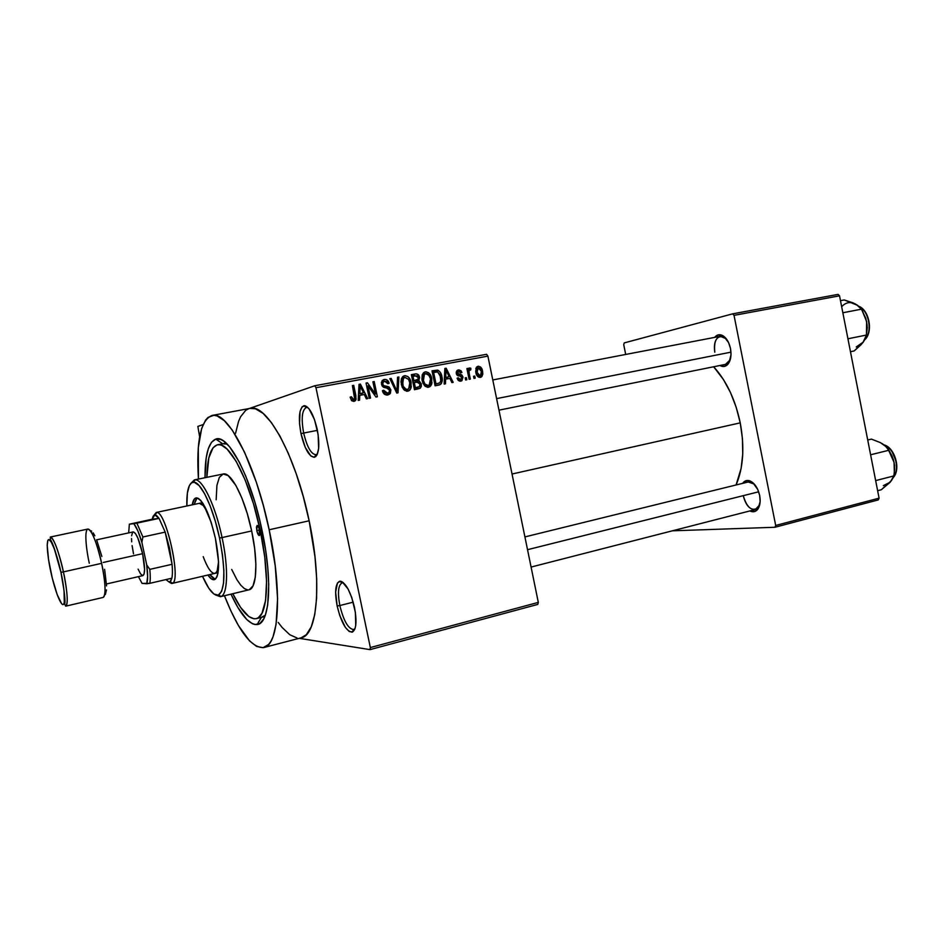 <?xml version="1.0" encoding="UTF-8"?>
<svg xmlns="http://www.w3.org/2000/svg" width="944" height="944" viewBox="0 0 944 944"><rect width="100%" height="100%" fill="white"/><g stroke="black" fill="none" stroke-linecap="round" stroke-linejoin="round"><path stroke-width="1.42" d="M303.661 433.06C307.036 447.043 311.142 454.265 315.98 454.725L317.479 453.828L315.945 454.725C311.119 454.229 307.024 447.008 303.661 433.06L317.42 430.346L303.661 433.06C301.077 418.475 301.974 409.944 306.352 407.478L306.375 407.478C301.974 409.897 301.077 418.428 303.661 433.06L300.983 433.626L303.661 433.06M317.231 429.414C320.016 445.403 319.06 454.701 314.387 457.285C309.125 456.754 304.652 448.872 300.983 433.626L305.266 447.397L310.836 455.987L314.364 457.285L315.862 456.459L317.113 454.666L318.635 448.459L318.128 434.559L314.494 419.573L308.995 408.752L305.242 405.79L302.115 406.781L300.05 411.49L299.543 423.762L300.983 433.626C298.151 417.685 299.13 408.374 303.897 405.708C309.066 406.227 313.514 414.133 317.231 429.414M339.84 605.541C343.663 620.963 348.253 628.952 353.611 629.518L355.038 628.562L353.587 629.518C348.23 628.905 343.651 620.916 339.84 605.541L353.209 602.154L339.84 605.541C337.468 592.596 338.223 585.044 342.094 582.885L342.129 582.885C338.223 585.009 337.468 592.561 339.84 605.541L337.15 605.989L339.84 605.541M354.507 607.488C357.068 621.648 356.277 629.872 352.136 632.161C346.306 631.512 341.303 622.792 337.15 605.989L339.805 615.665L345.315 627.335L349.233 631.512L352.643 631.973L355.038 628.551L355.723 625.506L355.404 612.538L351.758 597.517L348.076 588.997L342.117 581.752L340.336 581.185L337.468 582.991L335.627 592.112L337.15 605.989C334.554 591.841 335.368 583.593 339.592 581.256C345.327 581.882 350.295 590.625 354.507 607.488M727.718 364.455C725.44 366.779 722.833 367.133 719.906 365.505L724.473 366.402L729.016 362.649L731.01 354.779L730.503 348.537C731.671 355.463 730.739 360.773 727.718 364.455L730.196 359.829L725.523 364.372M743.459 496.343C747.141 507.978 752.049 511.742 758.185 507.648L759.708 504.839L755.377 509.524C749.866 509.772 745.89 505.382 743.459 496.343M759.672 495.482C760.734 501.535 760.026 506.208 757.56 509.512C755.448 511.919 752.887 512.403 749.866 510.94L755.129 511.377L758.056 508.851L760.144 501.571L759.672 495.482L757.749 489.488L752.864 482.691L747.141 480.484L742.657 483.352C744.58 480.649 747.058 479.859 750.091 480.968C754.74 483.245 757.926 488.083 759.672 495.482M261.417 617.341L265.335 615.193L261.913 617.234L264.839 616.503L256.261 618.65C249.263 619.653 241.452 611.334 232.802 593.717L240.531 607.346L248.803 616.515L253.853 618.78L256.166 618.674L258.302 617.73L261.96 613.305L265.571 600.526L266.562 581.221L264.757 557.078L260.249 530.375C270.255 576.583 267.766 617.022 256.261 618.65M262.007 530.257C272.899 580.572 269.842 624.055 257.122 624.55C249.192 624.834 240.484 614.709 230.997 594.154L237.853 607.452L246.809 619.571L252.437 623.736L255.081 624.55L259.836 623.5L263.765 618.839L265.347 615.158L267.648 605.257L268.745 584.666L267.789 567.899L265.524 549.479L259.824 520.604L254.762 501.783L245.829 476.319L239.398 462.265L229.722 446.937L223.669 441.06L220.849 439.491L215.763 439.102C228.129 433.626 251.057 476.921 262.007 530.257M250.007 408.386L255.435 408.799L263.116 413.401L271.388 422.57L279.931 436.057L288.357 453.415L296.286 473.947L303.319 496.756L309.136 520.793C322.352 582.129 317.526 635.336 301.195 637.802L306.411 634.628L311.284 626.792L314.753 614.591L316.594 598.402L316.688 578.825L314.966 556.665L309.136 520.793L269.17 529.773L263.317 505.429L256.355 482.301L244.543 452.188L232.236 430.075L224.365 420.717L217.132 415.95L213.851 415.301L208.069 417.39L205.615 420.068L201.674 428.411L198.311 447.539L198.441 479.068C196.104 441.108 200.671 419.903 212.117 415.443C227.551 410.38 255.623 463.858 269.17 529.773L309.136 520.793C295.861 455.681 266.751 403.112 250.042 408.374L212.152 415.431M740.238 422.865C735.27 399.465 726.396 380.762 713.64 366.768L723.47 379.582L730.526 392.645L736.202 407.289L740.238 422.865L512.037 474.018L740.238 422.865L742.444 438.712L742.739 454.111L741.123 468.401L736.072 484.968C743.329 468.035 744.722 447.338 740.238 422.865M197.862 426.405L203.102 424.576L197.862 426.405L199.644 436.848L197.862 426.405M249.334 408.504L314.812 385.742L486.585 354.295L487.906 356.124L315.98 387.713L370.343 647.56L538.316 602.39L487.906 356.124L538.316 602.39L537.785 604.408L538.316 602.39L370.343 647.56L370.013 649.625L537.785 604.408L370.013 649.625L299.201 638.321L370.013 649.625L370.343 647.56L315.98 387.713L314.812 385.742L315.98 387.713L487.906 356.124L486.585 354.295L314.812 385.742L249.334 408.504M304.7 405.684L304.086 405.849M474.773 376.054L475.198 378.166L473.982 378.402L473.558 376.29L474.773 376.054L473.558 376.29L473.982 378.402L475.198 378.166L474.773 376.054L473.569 376.396L474.773 376.054M469.192 373.517L470.336 379.099L469.109 379.323L466.902 368.561L468.118 368.337L468.472 370.06L469.251 367.983L470.82 368.231L470.785 369.836L469.038 370.709L469.192 373.517L468.967 371.275L469.593 369.906L470.785 369.836L470.82 368.231L469.251 367.983L468.472 370.06L468.118 368.337L466.902 368.561L469.109 379.323L470.336 379.099L469.192 373.517L467.988 373.859L469.192 373.517M466.407 377.647L466.843 379.759L465.616 379.995L465.191 377.871L466.407 377.647L465.191 377.871L465.616 379.995L466.843 379.759L466.407 377.647L465.203 377.978L466.407 377.647M463.02 377.069L461.923 380.656L459.846 381.164L458.182 380.279L457.061 378.214L458.253 377.789L460.165 379.594L461.899 377.919L461.333 376.644L456.766 374.756L456.212 372.314L456.931 370.697L458.996 369.883L461.085 370.827L461.899 372.491L460.719 372.915L458.784 371.476L457.545 373.34L461.84 374.91L463.02 377.069L457.474 373.092L458.784 371.476L460.719 372.915L461.899 372.491L458.43 369.942L457.333 370.355L456.282 373.541L461.852 377.565L460.542 379.559L458.253 377.789L457.061 378.214L460.778 381.116L461.722 380.786L463.02 377.069L461.817 377.411L463.02 377.069M445.615 379.169L445.462 383.83L444.164 384.066L444.86 368.455L446.158 368.219L453.167 382.355L451.881 382.603L449.887 378.367L445.615 379.169L449.887 378.367L451.881 382.603L453.167 382.355L446.158 368.219L444.86 368.455L444.164 384.066L445.462 383.83L445.615 379.169L444.364 379.523L445.615 379.169M428.529 387.241L425.307 386.403L422.971 383.288L421.909 379.335L422.251 374.721L423.762 372.573L425.968 371.794L428.623 372.738L430.547 375.11L431.974 382.922L430.842 385.813L428.529 387.241L431.644 384.279L431.774 378.662C431.125 374.485 428.989 372.219 425.366 371.865L423.632 372.668L422.145 380.668L424.446 385.577L428.529 387.241M407.808 391.182L404.551 390.344L402.179 387.205L400.999 381.872L401.471 378.579L402.994 376.42L405.236 375.641L407.926 376.585L409.861 378.957L411.313 386.828L410.156 389.742L407.808 391.182L409.448 390.462L410.97 388.196L411.1 382.544C410.451 378.332 408.292 376.054 404.622 375.7L402.557 376.809L401.342 384.562L403.678 389.518L407.808 391.182M353.976 401.424L351.687 400.74L350.13 397.188L351.404 396.74L352.938 399.56L354.732 398.698L352.395 385.577L353.717 385.329L356.112 399.182L353.976 401.424L355.805 400.103L355.876 395.737L353.717 385.329L352.395 385.577L354.661 398.852L353.658 399.619L351.404 396.74L350.13 397.188L351.687 400.74L353.976 401.424M359.77 395.371L359.593 400.15L358.213 400.409L359.015 384.35L360.384 384.09L367.735 398.604L366.366 398.864L364.29 394.509L359.77 395.371L364.29 394.509L366.366 398.864L367.735 398.604L360.384 384.09L359.015 384.35L358.213 400.409L359.593 400.15L359.77 395.371L358.449 395.76L359.77 395.371M367.983 385.86L370.52 398.073L369.222 398.321L366.048 383.052L367.428 382.792L375.452 394.002L372.915 381.777L374.213 381.541L377.376 396.775L375.983 397.035L367.983 385.86L375.983 397.035L377.376 396.775L374.213 381.541L372.915 381.777L375.452 394.002L367.428 382.792L366.048 383.052L369.222 398.321L370.52 398.073L367.983 385.86L366.709 386.261L367.983 385.86M390.863 389.837L390.427 393.223L387.311 395.064L384.279 394.085L382.438 390.674L383.689 390.238L385.046 392.598L386.875 393.259L388.904 392.574L389.66 390.934L388.645 388.55L383.653 387.323L382.025 385.766L381.388 382.674L382.308 380.515L385.128 379.382L387.453 380.243L389.117 383.276L387.878 383.712L386.521 381.518L384.479 381.282L382.957 382.414L382.91 384.527L384.043 385.895L389.14 387.052L390.863 389.837L388.161 386.592L383.524 385.589L382.804 384.125L383.181 382.06L384.715 381.234L387.878 383.712L389.117 383.276C388.456 380.538 386.851 379.264 384.302 379.464L382.119 380.739L381.506 384.302L389.577 390.108L388.987 392.492L387.512 393.2L383.689 390.238L382.438 390.674C383.146 393.754 384.928 395.194 387.772 395.005L389.825 394.002L390.863 389.837L389.601 390.214L390.863 389.837M398.887 376.963L398.014 392.846L396.763 393.082L389.825 378.65L391.158 378.402L396.94 391.217L397.554 377.211L398.887 376.963L397.554 377.211L396.94 391.217L391.158 378.402L389.825 378.65L396.763 393.082L398.014 392.846L398.887 376.963L397.542 377.388L398.887 376.963M421.307 383.83L421.319 386.45L420.257 388.232L414.463 389.719L411.36 374.662L415.985 373.848L418.027 374.461L419.608 377.517L418.817 380.467L421.307 383.83L418.817 380.467L419.525 377.069C418.912 374.674 417.496 373.623 415.277 373.93L411.36 374.662L414.463 389.719L420.163 388.291L421.307 383.83L420.068 384.196L421.307 383.83M441.898 376.668L442.205 380.774L441.32 383.63L439.338 384.963L435.101 385.801L432.01 370.839L438.464 370.449L440.518 372.715L441.898 376.668C441.509 373.553 440.046 371.358 437.532 370.095L432.01 370.839L435.101 385.801L440.388 384.503C442.299 382.403 442.795 379.795 441.898 376.668L440.683 377.022L441.898 376.668M482.561 371.086L482.809 374.107L481.865 376.538L479.93 377.435L477.888 376.656L475.67 371.535L476.578 367.11L478.502 366.237L480.508 366.992L482.561 371.086C482.124 368.101 480.638 366.496 478.077 366.284L477.204 366.602L475.835 372.467C476.26 375.523 477.77 377.163 480.354 377.388L481.074 377.152L482.561 371.086L481.381 371.429L482.561 371.086M217.498 444.801C229.215 440.99 250.172 481.369 260.249 530.375L261.948 529.997L260.249 530.375L253.488 503.789L245.145 479.977L236.094 461.238L227.209 449.202L221.781 445.356L219.291 444.718L216.99 444.919L213.014 447.822L208.813 457.911L206.866 477.345C207.196 457.722 210.748 446.866 217.498 444.801L226.182 443.102L223.221 443.68L227.185 444.081L222.725 443.798L215.775 439.102L211.527 442.252L208.294 448.719L206.146 458.159L205.037 477.711C204.895 455.079 208.471 442.205 215.775 439.102M248.65 408.752L245.652 410.38L240.602 416.764L238.561 421.413L235.552 433.331M278.197 622.403L282.103 627.441L289.784 634.734L297.018 637.979M672.329 530.823L774.953 527.271L878.262 499.919L879.088 498.149L839.535 295.814L734.031 315.355L775.685 525.466L879.088 498.149L878.262 499.919L774.953 527.271L672.329 530.823M624.22 342.908L732.638 313.845L838.083 294.375L839.535 295.814L879.088 498.149L775.685 525.466L774.953 527.271L775.685 525.466L734.031 315.355L732.638 313.845L734.031 315.355L839.535 295.814L838.083 294.375L732.638 313.845L624.22 342.908L623.736 344.69L625.695 354.448L623.736 344.69L624.22 342.908M730.503 348.537L728.591 342.613L723.788 336.3L718.207 334.884L714.632 337.386C716.756 334.754 719.304 334.093 722.278 335.391C726.266 337.563 729.004 341.94 730.503 348.537M524.911 536.912L748.179 481.995L754.256 484.048L750.091 480.968M714.797 352.206C713.581 343.486 715.399 338.188 720.26 336.3L726.255 338.743L723.635 336.807C716.638 335.545 713.688 340.678 714.797 352.206M269.17 529.773C282.586 591.864 279.023 645.377 263.86 647.525C251.6 648.339 238.466 631.088 224.448 595.735L231.009 611.193L238.419 625.53L249.57 640.929L256.638 646.439L263.093 647.678L268.662 644.433L271.022 641.094L273.064 636.634L276.073 624.409L277.583 598.661L275.247 566.046L269.17 529.773M351.333 400.315L353.658 399.619L351.333 400.315M352.431 385.742L353.717 385.329L352.431 385.742M354.602 396.126L355.876 395.737L354.602 396.126M355.227 400.858L355.251 400.268M359.003 384.538L360.384 384.09L359.003 384.538M361.576 393.388L362.331 394.887L361.576 393.388M360.431 393.731L363.475 392.81L360.431 393.731M359.841 393.495L360.124 388.81L358.767 389.235L360.124 388.81L360.124 385.801L358.921 386.179L360.124 385.801L363.475 392.81L358.543 393.884L363.475 392.81L360.124 385.801L359.841 393.495M366.083 383.229L367.428 382.792L366.083 383.229M374.095 394.403L375.452 394.002L374.095 394.403M372.951 381.942L374.213 381.541L372.951 381.942M384.314 394.132L385.046 393.919M383.299 379.783L384.302 379.464L383.299 379.783M382.403 380.408L384.385 381.305L382.403 380.408M387.854 383.665L389.117 383.276L387.854 383.665M382.65 382.202L381.459 382.237M381.553 384.503L382.804 384.125L381.553 384.503M382.178 386.002L383.524 385.589L382.178 386.002M383.146 387.028L385.766 386.226L383.146 387.028M383.559 387.276L388.161 386.592L385.707 387.831L383.559 387.276M387.654 393.176L386.497 395.076L387.654 393.176M389.896 378.792L391.158 378.402L389.896 378.792M394.911 389.223L395.937 388.916L394.911 389.223M395.996 391.489L396.94 391.217L395.996 391.489M403.702 375.983L404.622 375.7L403.702 375.983M402.675 376.691L404.646 377.553L402.675 376.691M409.861 382.91L411.1 382.544L409.861 382.91M408.693 388.845L407.442 389.424C404.705 389.176 403.1 387.488 402.628 384.35L403.466 378.261L404.988 377.47L408.587 379.429L409.826 382.733L408.693 388.857M407.619 389.388L406.416 391.205L407.619 389.388M402.793 378.473L401.53 378.52M401.377 384.727L402.628 384.35L401.377 384.727M412.717 374.851L415.277 373.93L412.009 374.945L415.089 375.795L413.425 374.886M418.298 377.435L419.525 377.069L418.298 377.435M416.186 380.267L415.537 381.447L418.817 380.467L415.537 381.447L416.564 382.013L415.537 381.447L416.174 380.302M418.062 387.205L416.811 389.27L418.062 387.205M415.089 388.078L415.726 387.878M414.758 388.149L418.039 387.217L414.758 388.149M413.012 381.211L416.28 380.243L412.681 381.057L413.909 380.68L412.988 376.184L415.183 375.771L418.322 377.553L417.803 379.677L414.274 380.833M412.988 376.184L411.749 376.562L412.988 376.184L413.909 380.68L418.216 379.169L418.263 377.281L417.189 375.783L412.988 376.184M415.372 387.724L414.274 382.438L413.035 382.804L416.764 381.978L420.045 384.09L419.313 386.78L414.133 388.078L419.584 386.544L420.045 384.09L418.876 382.155L414.274 382.438L415.372 387.724M424.493 372.137L425.366 371.865L424.493 372.137M423.408 372.88L425.272 373.741L423.408 372.88M430.547 379.028L431.774 378.662L430.547 379.028M425.225 386.332L431.644 384.279L429.414 384.904L430.617 382.851L430.511 378.851L429.213 385.058L425.343 386.297M427.136 387.182L428.198 385.482L427.066 387.241M423.408 380.456L424.446 374.202L425.732 373.612L429.284 375.57L430.511 378.851L428.611 374.685L426.771 373.623L424.434 374.202L423.231 376.337L423.408 380.456L422.169 380.81L423.408 380.456L424.918 384.043L428.163 385.494C425.461 385.246 423.88 383.559 423.408 380.456M432.588 371.134L437.532 370.095L434.169 371.122L435.762 371.948L433.662 371.063M435.101 384.291L435.845 384.055M435.986 383.807L433.626 372.349L432.399 372.727L437.662 371.912L440.647 376.88L440.907 380.621L439.739 382.839L434.854 384.338L439.668 382.886L440.813 381.164L440.081 374.815L437.438 371.853L433.626 372.349L435.986 383.807M444.848 368.608L446.158 368.219L444.848 368.608M446.783 377.376L447.503 378.815L446.783 377.376M445.698 377.683L449.12 376.703L445.698 377.683M445.674 377.352L445.934 372.797L444.648 373.175L445.934 372.797L445.922 369.871L444.777 370.213L445.922 369.871L449.12 376.703L444.447 377.706L449.12 376.703L445.922 369.871L445.674 377.352M458.135 380.231L460.542 379.559L458.135 380.231M457.746 370.142L458.43 369.942L457.746 370.142M460.696 372.845L461.899 372.491L460.696 372.845M456.271 373.446L457.474 373.092L456.271 373.446M456.542 374.343L458.052 373.918L456.542 374.343M456.955 375.016L459.586 374.261L456.955 375.016M457.51 375.535L458.442 375.948L457.51 375.535M459.586 379.818L459.114 380.963L459.586 379.818M466.926 368.691L468.118 368.337L466.926 368.691M467.28 370.402L468.472 370.06L467.28 370.426M468.696 368.856L470.82 368.231L468.696 368.856M469.711 369.847L467.315 370.544M467.54 371.688L468.967 371.275L467.54 371.688M476.248 367.546L477.133 368.172L476.248 367.546M479.068 376.125L478.608 377.14L479.068 376.125M477.05 372.243L478.36 367.818L481.381 371.417L480.461 375.724L477.723 376.503L480.071 375.854L477.05 372.243L475.859 372.573L477.05 372.243L478.891 375.629L481.039 375.193L481.381 371.417L479.54 368.042L475.788 368.561L478.077 367.9L476.909 369.635L477.05 372.243M408.587 379.429L405.247 377.435L403.324 378.402L402.451 380.208L403.182 386.249L406.073 389.353L408.327 389.105L409.932 386.757L409.92 383.24L408.587 379.429M306.694 407.419L306.481 406.368L306.694 407.419M305.478 406.84L305.254 405.802L305.478 406.84M256.78 530.611L257.087 525.43C258.031 525.572 258.892 527.236 259.671 530.41L259.919 534.693L258.656 535.248L257.016 531.59L256.438 526.988L257.441 525.501L259.14 528.463L259.364 535.59C258.408 535.449 257.547 533.785 256.78 530.611L259.565 529.985L256.78 530.611M197.06 497.889L194.157 504.426L196.317 498.574M192.246 504.828C192.954 500.662 194.228 498.349 196.057 497.901C202.748 499.116 209.19 512.58 215.397 538.281L218.524 561.609L217.993 573.043L216.967 576.808L215.468 579.061L213.592 579.758L211.397 578.873L207.904 575.038C210.311 578.507 212.447 580.064 214.288 579.687C219.563 576.288 219.928 562.494 215.397 538.281L211.161 522.268L203.302 503.978L200.706 500.403L198.299 498.349L196.163 497.877L194.393 498.987L192.246 504.828M222.064 537.573L219.551 538.045C225.628 570.282 225.333 589.268 218.666 595.003C214.064 596.419 208.683 590.177 202.523 576.288L208.766 588.183L213.851 593.988L218.276 595.157L221.616 591.44L223.563 583.026L223.87 570.542L222.501 555.072L219.551 538.045L215.279 521.088L210.111 505.795L204.541 493.582L199.09 485.535L194.252 482.242L191.561 482.797L189.414 485.476L187.36 493.146L186.853 505.972C186.523 490.786 188.741 482.856 193.508 482.183C200.753 481.357 213.214 507.518 219.551 538.045L222.064 537.573C228.767 568.43 227.728 595.723 220.424 596.702L215.444 594.921L221.073 596.478C227.834 594.142 228.531 567.391 222.064 537.573L251.67 530.953L222.064 537.573C215.515 505.96 202.571 478.915 195.054 479.823L190.629 483.623L194.381 479.894C201.792 477.44 215.303 504.898 222.064 537.573M249.004 589.811C256.768 588.702 258.302 561.527 251.67 530.953L254.632 548.429L255.883 564.323L255.305 577.173L253.016 585.87L249.251 589.74L220.424 596.702M199.231 503.353L199.219 503.353C201.532 502.987 204.258 505.901 207.409 512.085L203.255 505.536L199.349 503.329L156.291 512.462L154.722 514.858L159.064 518.386L165.188 532.109L172.068 564.3C172.61 570.365 172.54 575.002 171.855 578.212L170.097 581.693L169.082 581.976L171.478 583.475L172.551 583.191C181.342 580.005 166.097 511.613 156.787 512.462L156.291 512.462C165.707 508.993 182.133 583.274 171.985 583.439L168.952 581.952L171.478 583.475L169.082 581.976L170.722 581.079L171.855 578.212C172.54 575.002 172.61 570.365 172.068 564.3L169.542 548.181L165.188 532.109L172.068 564.3L149.813 569.374L146.721 564.925L141.883 542.363L142.874 536.983L165.188 532.109L172.068 564.3L149.813 569.374C150.415 575.474 150.403 580.123 149.813 583.333L171.855 578.212L149.813 583.333C150.403 580.123 150.415 575.474 149.813 569.374L146.721 564.925L141.883 542.363L137.836 530.847L133.859 523.672L129.363 524.191L159.064 518.386L156.728 515.625L154.722 514.858L153.176 516.085L152.149 519.224L156.291 512.462L199.208 503.353M214.264 573.468L215.881 572.843L217.155 570.884L218.536 562.022C218.324 568.961 217.085 572.76 214.831 573.409C211.362 573.61 207.479 568.017 203.208 556.63M216.164 499.765L216.931 485.346L219.327 477.404L223.162 474.006L228.153 475.599L235.882 485.44L241.817 497.901L247.257 513.56L251.67 530.953C245.003 498.562 231.091 471.457 223.185 474.006L194.381 479.894M247.729 589.906L244.39 588.596L240.755 585.162L236.968 579.781L231.705 569.468M215.208 579.274L209.804 574.589L213.309 578.424M496.603 398.616L730.975 352.159L496.603 398.616M758.669 491.8L527.531 549.691L758.669 491.8M165.896 579.592L169.082 581.976L165.896 579.592M154.049 515.117L156.291 512.462L154.049 515.117M142.072 583.404L149.813 583.333L146.745 583.734L147.618 576.477L146.721 564.925C147.901 574.035 147.913 580.312 146.745 583.734L142.072 583.404L138.414 576.642L142.072 583.404M152.149 519.224L159.064 518.386L129.363 524.191L128.667 532.888L129.363 524.191L152.149 519.224M165.188 532.109L159.064 518.386L136.892 523.129L142.874 536.983L165.188 532.109M142.874 536.983L136.892 523.129L133.859 523.672C136.491 527.035 139.157 533.254 141.883 542.363L142.874 536.983M63.425 571.887C61.372 561.326 54.256 536.747 50.303 537.042C53.961 538.517 58.339 550.14 63.425 571.887L101.633 563.344C96.559 541.844 91.969 530.422 87.839 529.065C92.37 528.64 99.651 552.889 101.633 563.344L63.425 571.887C67.531 592.289 68.298 603.712 65.714 606.166C69.219 604.821 65.82 582.106 63.425 571.887L61.03 572.347L63.425 571.887M50.834 571.852L50.834 571.875C48.592 562.246 45.359 540.853 48.722 539.52C52.522 540.062 58.941 562.235 60.947 572.347L54.351 548.901L51.153 541.856L48.722 539.52L47.896 540.228L47.2 545.195L48.545 559.662L52.274 578.094L57.183 594.614L61.69 603.83L62.835 604.632L63.72 604.184L64.298 602.496L64.05 590.696L60.947 572.347C63.331 582.483 66.481 604.443 62.835 604.632C58.823 602.956 52.758 581.48 50.834 571.875L50.834 571.852M89.291 563.226C86.978 553.467 83.709 530.67 87.839 529.065L50.303 537.042L50.445 539.732C52.923 543.071 56.439 553.939 61.018 572.347C64.345 590.649 65.573 601.245 64.688 604.125L65.714 606.166L103.085 597.446C106.117 594.909 105.634 583.545 101.633 563.344C104.029 573.456 107.132 595.983 103.085 597.446L103.085 597.446M106.471 583.982L142.933 575.604C145.211 573.881 145.105 566.565 142.603 553.68L103.262 562.459L142.603 553.68C139.346 539.98 136.207 532.723 133.198 531.909L96.618 539.826M101.858 556.464L96.595 539.767M94.825 535.779L93.173 532.864M91.686 531.13L90.435 530.622M105.35 594.496L106.495 589.894M106.554 585.929L104.619 569.279M133.305 531.897L135.381 533.419L137.883 538.08L142.603 553.68L144.585 569.315L144.102 574.035L142.922 575.604M142.686 575.628L140.585 573.893L138.107 569.149M133.529 553.868L132.089 545.597M131.688 541.844L131.535 538.528M131.629 535.779L132.526 532.392M850.461 351.699L854.202 350.932L850.461 351.699M857.388 305.254L844.243 299.956L840.479 300.652L844.243 299.956L853.022 302.859L857.506 305.266L861.388 309.195L842.85 312.759L861.388 309.195L865.79 318.27L867.099 325.007L866.427 335.049L847.936 338.778L866.427 335.049L862.981 342.495L854.202 350.932L861.211 344.584L864.279 340.536M861.506 344.135L863.323 342.035L856.232 346.967M856.515 304.641L861.388 309.195L865.79 318.27L867.099 325.007L866.427 335.049L867.265 327.485L866.639 321.585L862.474 310.883M841.67 306.741C845.612 302.363 850.214 301.455 855.476 304.027L853.506 303.166M864.964 339.439C872.716 331.875 868.976 310.788 859.099 306.505C868.456 310.6 872.551 330.105 865.813 338.4M866.616 314.753L868.81 321.255L869.223 328.158M863.323 342.047L866.427 335.049L866.639 321.585L861.943 310.08M877.625 490.703L881.318 489.735L877.625 490.703M884.729 445.415L880.292 442.583L871.43 439.113L867.725 440.01L871.43 439.113L880.292 442.583L884.858 445.474L888.894 450.253L870.604 454.772L888.894 450.253L892.056 455.999L894.086 462.407L894.629 469.203L893.897 475.918L875.654 480.602L893.897 475.918L890.239 482.183L881.318 489.735L891.573 480.461M888.717 483.576L891.761 480.154M880.776 442.901L886.546 447.031L892.056 455.999L894.086 462.407L894.357 472.861L894.523 465.321L893.39 459.516L888.316 449.214M893.567 477.015C900.387 468.672 894.452 448.247 884.316 445.049C893.484 448.011 899.691 465.498 894.841 474.856M892.222 451.905L896.116 461.38L896.505 468.118M882.782 443.987L881.944 443.491M883.324 485.653L890.239 482.183L893.461 477.298L894.381 472.578L894.086 462.407L887.879 448.648M317.208 454.477L315.98 454.725L314.387 457.285M354.802 629.2L353.611 629.518L352.136 632.161M758.185 507.648L757.56 509.512M261.394 617.364L257.122 624.55M727.954 363.877L498.975 410.168M722.703 335.84L492.792 379.948M301.195 637.802L263.86 647.525M307.602 407.242L306.375 407.478L303.897 405.708M343.321 582.59L342.129 582.885L339.592 581.256M723.635 336.807L722.278 335.391M355.805 400.103L352.808 400.999M383.181 382.06L381.4 382.615M389.825 394.002L386.662 394.922M409.448 390.462L406.687 391.241M403.466 378.261L401.353 378.91M420.163 388.291L416.87 389.223M429.909 386.698L427.703 387.323M424.446 374.202L422.192 374.886M440.388 384.503L437.143 385.4M458.005 371.771L456.212 372.29M461.722 380.786L460.33 381.175M469.593 369.906L467.315 370.567M481.074 377.152L480.048 377.435M477.888 367.995L475.776 368.608M221.073 596.478L218.666 595.003M195.054 479.823L193.508 482.183M755.377 509.524L531.083 567.061M155.194 514.858L156.787 512.462M172.551 583.191L170.097 581.693M218.064 572.654L171.985 583.439M202.453 502.668L156.173 512.474M858.851 306.293C869.4 310.234 873.306 332.194 864.81 339.71M884.091 444.884C894.888 447.775 901.001 469.026 893.449 477.345"/></g></svg>
